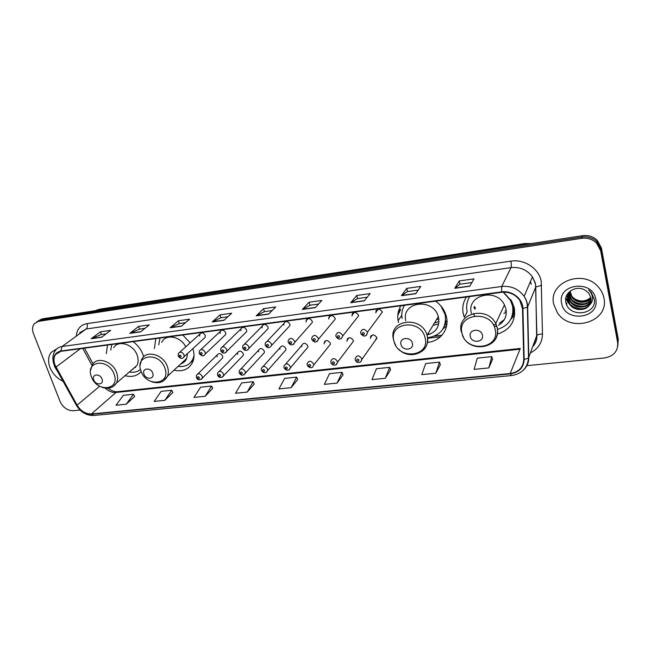 <?xml version="1.0" encoding="UTF-8"?>
<svg xmlns="http://www.w3.org/2000/svg" width="651" height="651" viewBox="0 0 651 651"><rect width="100%" height="100%" fill="white"/><g stroke="black" fill="none" stroke-linecap="round" stroke-linejoin="round"><path stroke-width="0.98" d="M466.45 297.011C462.999 302.267 461.982 308.037 463.374 314.303L464.293 317.273L467.215 311.902M497.47 334.085C510.36 329.78 515.966 321.041 514.274 307.882L511.792 301.332L503.451 292.144M473.822 307.492L474.97 309.217M512.785 315.263L514.795 313.457M427.382 342.385C440.393 341.474 449.703 329.097 446.342 316.451L445.837 314.685C443.982 309.217 440.564 304.701 435.584 301.144M445.406 324.963L446.879 323.97M173.947 370.224C183.029 372.03 189.335 369.182 192.883 361.671C194.38 357.7 194.38 353.355 192.891 348.627M125.057 375.676C131.852 377.409 137.223 376.026 141.177 371.534M143.627 356.756L142.992 354.689C141.047 349.432 137.752 345.087 133.097 341.637M370.614 336.396L371.021 336.933M347.382 338.894L347.74 339.407M324.694 341.376L324.995 341.84M375.904 311.145L376.302 311.691M352.248 313.912L352.622 314.457M329.17 316.655L329.504 317.175M306.645 319.389L306.914 319.861M196.366 377.271L196.512 375.196C198.343 372.933 200.256 373.332 202.249 376.384L202.315 378.15L222.683 357.863L222.634 356.146C220.738 353.208 218.891 352.85 217.092 355.055L217.133 356.813M217.532 374.911L217.637 372.974C219.46 370.525 221.43 370.875 223.521 374.024L223.61 375.676L243.319 355.267L243.254 353.672C241.252 350.645 239.356 350.319 237.566 352.712L237.631 354.347M239.177 372.486L239.234 370.72C241.057 368.067 243.067 368.368 245.281 371.615L245.386 373.121L264.404 352.598L264.314 351.141C262.207 348.016 260.27 347.748 258.48 350.328L258.569 351.833M261.32 370.012L261.336 368.433C263.134 365.553 265.201 365.797 267.537 369.158L267.659 370.5L285.952 349.856L285.838 348.562C283.616 345.331 281.623 345.12 279.865 347.911L279.963 349.261M283.974 367.481L283.958 366.098C285.716 362.989 287.832 363.16 290.305 366.635L290.444 367.799L307.964 347.04L307.842 345.917C305.482 342.589 303.439 342.434 301.722 345.461L301.836 346.641M307.158 364.894L307.109 363.738C308.81 360.361 310.983 360.467 313.611 364.055L313.749 365.016L330.464 344.143L330.342 343.215C327.835 339.773 325.744 339.692 324.076 342.963L324.198 343.956M330.887 362.241L330.822 361.329C332.449 357.684 334.671 357.716 337.47 361.411L337.592 362.159L353.469 341.173L353.347 340.457C350.677 336.909 348.545 336.901 346.95 340.432L347.073 341.205M374.87 341.091L376.888 337.633C374.04 333.971 371.859 334.044 370.362 337.845L370.46 338.398M199.182 353.143L199.344 351.003C201.216 348.708 203.153 349.099 205.146 352.191L205.203 354.038L225.726 334.484L225.694 332.694C223.789 329.715 221.918 329.349 220.079 331.595L220.103 333.426M220.681 350.474L220.787 348.488C222.658 345.99 224.652 346.332 226.76 349.53L226.841 351.239L246.68 331.587L246.615 329.927C244.613 326.851 242.693 326.533 240.854 328.975L240.911 330.684M242.677 347.74L242.725 345.941C244.589 343.207 246.631 343.5 248.861 346.804L248.967 348.358L268.09 328.609L268.009 327.103C265.885 323.921 263.907 323.661 262.084 326.314L262.166 327.876M265.177 344.949L265.185 343.346C267.016 340.367 269.115 340.595 271.475 344.021L271.605 345.388L289.98 325.541L289.866 324.214C287.612 320.927 285.594 320.723 283.795 323.62L283.901 325.004M178.162 355.755L178.374 353.477C180.237 351.369 182.125 351.809 184.021 354.795L184.046 356.764L205.22 337.299L205.211 335.395C203.405 332.515 201.582 332.108 199.751 334.175L199.743 336.119M288.198 342.084L288.173 340.709C289.955 337.47 292.104 337.625 294.626 341.165L294.765 342.336L312.35 322.391L312.228 321.26C309.827 317.859 307.752 317.729 306.003 320.878L306.125 322.066M311.772 339.155L311.715 338.032C313.432 334.508 315.637 334.581 318.331 338.243L318.469 339.187L335.216 319.153L335.094 318.241C332.523 314.726 330.399 314.677 328.722 318.095L328.845 319.063M335.916 336.152L335.843 335.306C337.462 331.481 339.716 331.465 342.605 335.249L342.727 335.949L358.595 315.816L358.481 315.149C355.731 311.52 353.566 311.56 351.979 315.255L352.093 315.995M360.638 333.076L360.573 332.523C362.078 328.389 364.373 328.283 367.465 332.189L382.422 311.992C379.468 308.248 377.263 308.371 375.79 312.374L375.887 312.854M514.672 310.332L513.891 311.276M190.157 342.833L182.768 334.988M155.784 338.601L154.425 348.554M400.902 305.783C398.127 310.283 397.191 315.239 398.095 320.666L398.493 322.481M107.513 345.063L106.316 353.623M617.799 346.096L618.263 339.236L601.41 247.982L597.252 240.268C593.151 236.484 588.252 234.946 582.547 235.67L42.291 318.852L38.604 320.626M526.635 365.699L604.478 357.969C613.836 356.219 618.222 351.084 617.661 342.581L600.661 250.741L596.462 242.978C592.337 239.161 587.397 237.615 581.652 238.331L38.515 321.358L40.411 320.105L36.716 321.879L40.411 320.105L582.1 236.997L40.411 320.105L42.291 318.852M600.661 250.741L601.036 249.357L596.853 241.619C592.744 237.818 587.829 236.272 582.1 236.997C587.829 236.272 592.744 237.818 596.853 241.619L601.036 249.357L617.962 340.904L601.036 249.357L601.41 247.982M441.988 335.224L434.64 336.087M427.585 338.276L440.467 336.77M49.997 367.538C52.674 373.869 57.019 378.443 63.049 381.258C57.019 378.443 52.674 373.869 49.997 367.538C47.8 361.541 48.166 356.504 51.103 352.427C48.166 356.504 47.8 361.541 49.997 367.538M553.773 304.367L557.183 312.366C569.902 333.613 609.507 322.253 603.941 298.077C603.184 294.146 601.426 290.582 598.668 287.384C583.312 268.228 547.792 282.388 553.773 304.367L557.183 312.366C569.902 333.613 609.507 322.253 603.941 298.077C603.184 294.146 601.426 290.582 598.668 287.384C583.312 268.228 547.792 282.388 553.773 304.367M55.001 364.975C53.48 360.825 53.691 357.301 55.62 354.404L60.966 351.296L501.709 292.291C509.277 291.64 515.299 294.317 519.783 300.331L522.493 308.647L523.746 359.498C523.258 367.441 518.741 372.112 510.205 373.511L91.409 413.938C85.582 414.02 80.805 411.098 77.087 405.166L55.001 364.975M54.733 365.008L76.842 405.248C80.651 411.326 85.55 414.321 91.522 414.231L510.286 373.877C519.042 372.453 523.664 367.66 524.169 359.515L522.932 308.664C522.997 298.899 511.955 290.224 501.62 291.892L60.844 350.987C54.464 352.663 52.422 357.342 54.733 365.008M469.794 286.228L474.009 278.856L459.232 280.947L454.772 288.303L469.794 286.228M471.902 282.542L459.972 284.218L454.772 288.303M460.005 284.21L459.232 280.947M415.72 293.723L420.79 286.399L406.729 288.393L401.439 295.7L415.72 293.723M418.259 290.069L407.51 291.575L401.439 295.7M407.542 291.567L406.729 288.393M364.291 300.852L370.126 293.585L356.724 295.481L350.694 302.739L364.291 300.852M367.205 297.222L357.529 298.581L350.694 302.739M357.57 298.573L356.724 295.481M315.296 307.646L321.83 300.428L309.046 302.243L302.341 309.445L315.296 307.646M318.559 304.041L309.876 305.262L302.341 309.445M309.925 305.254L309.046 302.243M101.597 337.275L110.678 330.366L100.425 331.823L91.238 338.715L101.597 337.275M106.121 333.833L101.353 334.5L91.238 338.715M101.401 334.492L100.425 331.823M140.624 331.864L149.291 324.89L138.598 326.411L129.809 333.361L140.624 331.864M144.945 328.389L139.509 329.146L129.809 333.361M139.566 329.146L138.598 326.411M181.385 326.216L189.596 319.177L178.431 320.764L170.09 327.779L181.385 326.216M185.478 322.701L179.334 323.563L170.09 327.779M179.383 323.555L178.431 320.764M223.993 320.308L231.707 313.212L220.038 314.864L212.177 321.944L223.993 320.308M227.842 316.768L220.917 317.737L212.177 321.944M220.966 317.729L220.038 314.864M268.586 314.124L275.739 306.963L263.533 308.696L256.217 315.841L268.586 314.124M272.151 310.551L264.387 311.642L256.217 315.841M264.436 311.634L263.533 308.696M57.019 348.692L51.103 352.427L57.019 348.692M38.515 321.358L34.47 323.49C32.314 326.127 31.98 329.52 33.478 333.662L60.038 401.366C63.033 407.55 67.444 410.675 73.27 410.732L80.032 410.065M385.302 378.272L389.648 367.343L376.465 368.735L371.941 379.606L385.302 378.272L390.551 369.898M435.82 373.218L439.482 362.111L425.656 363.559L421.799 374.618L435.82 373.218L440.328 364.731M488.844 367.913L491.757 356.618L477.248 358.14L474.123 369.386L488.844 367.913L492.538 359.311M247.185 392.089L253.198 381.681L241.676 382.894L235.532 393.253L247.185 392.089L254.24 384.049M205.13 396.296L211.599 386.051L200.565 387.215L193.974 397.411L205.13 396.296L212.674 388.362M164.858 400.324L171.742 390.242L161.155 391.357L154.165 401.398L164.858 400.324L172.84 392.496M126.253 404.19L133.512 394.262L123.356 395.328L116.008 405.215L126.253 404.19L134.643 396.467M337.128 383.089L342.092 372.339L329.496 373.666L324.377 384.367L337.128 383.089L343.044 374.83M291.135 387.695L296.653 377.116L284.617 378.386L278.954 388.907L291.135 387.695L297.653 379.541M296.653 377.116L297.678 379.614M253.198 381.681L254.264 384.123M211.599 386.051L212.706 388.435M171.742 390.242L172.873 392.561M133.512 394.262L134.676 396.532M342.092 372.339L343.077 374.903M389.648 367.343L390.584 369.971M439.482 362.111L440.353 364.812M491.757 356.618L492.563 359.393M54.114 364.877L54.749 366.944L58.053 372.234M102.004 378.988C99.977 373.039 91.311 374.073 93.744 379.94C95.754 385.831 104.404 384.871 102.004 378.988M132.088 369.638L136.93 365.488C138.419 362.558 138.517 359.197 137.231 355.413C133.756 344.452 118.279 339.448 113.77 347.707M111.817 344.485L110.735 350.116M134.334 367.709L135.587 367.367M129.305 372.03C133.74 372.763 137.475 371.884 140.494 369.402M133.064 369.231L132.568 369.223M152.7 373.137C150.731 367.001 141.568 368.1 143.969 374.138C145.914 380.217 155.06 379.199 152.7 373.137M185.738 346.82C180.783 336.29 165.5 333.54 161.692 342.336M159.991 338.04L158.706 344.892M182.923 361.899L184.86 361.321M190.45 362.705L193.835 357.985M178.057 366.415C185.315 367.205 190.352 364.56 193.168 358.473L194.014 355.373M180.766 363.909C183.566 362.957 185.551 361.11 186.723 358.375L187.553 353.542M193.233 360.654L192.72 360.809M181.889 363.461L181.222 363.478M412.343 343.167C410.781 336.095 398.86 337.519 400.992 344.477C402.538 351.475 414.41 350.157 412.343 343.167M428.138 334.671C436.439 331.88 439.897 326.135 438.522 317.436L438.302 316.63C433.232 297.304 401 301.706 405.825 320.683M427.536 337.779C440.906 335.55 446.765 327.803 445.121 314.539L440.89 305.946M404.45 305.311C402.049 309.315 401.268 313.717 402.106 318.51M435.454 322.522L436.227 322.57M437.285 319.486L438.88 319.405M446.586 321.635L446.985 321.203M435.291 322.79L438.969 321.545M446.594 325.882L443.079 328.812M430.352 333.939L426.755 334.321M433.883 325.134L438.684 323.986M482.399 335.086C480.975 327.754 468.248 329.276 470.282 336.477C471.69 343.736 484.36 342.328 482.399 335.086M498.511 325.223C504.655 321.464 507.137 316.036 505.949 308.932L504.46 304.88C496.152 287.246 466.075 295.31 471.381 313.294M497.608 329.382C509.106 325.508 514.095 317.704 512.573 305.97L510.449 300.298L503.215 292.153M469.77 296.563C466.824 301.201 465.961 306.263 467.174 311.739M511.637 317.566C513.395 313.676 513.818 309.559 512.907 305.229L511.084 300.119M469.713 296.571L469.241 297.417M504.981 311.064L506.242 310.755M474.424 306.352L475.499 308.224M513.916 311.154L514.648 310.088M503.89 313.44L506.315 312.016M473.285 313.44L474.628 315.898M493.328 324.841L496.143 324.361M499.447 323.181L504.33 319.641M514.681 315.076L510.872 319.21M496.803 325.972L494.15 326.42M469.233 296.636L469.168 297.255L469.469 296.604M591.035 298.304C586.901 304.009 575.883 303.586 571.724 296.97L569.853 291.558M590.986 297.971C584.533 303.415 578.169 302.878 571.903 296.384L570.056 291.298M591.132 299.623C587.593 306.328 575.46 306.45 570.992 299.33L569.251 295.139L569.112 292.608M591.124 299.297C587.422 305.758 575.565 305.726 571.171 298.736L569.438 294.553L569.283 292.34M591.059 300.908C588.276 308.59 575.036 309.347 570.243 301.714L568.502 297.499L568.518 293.723M591.092 300.591C588.105 308.037 575.142 308.615 570.431 301.112L568.689 296.905L568.648 293.438M589.505 305.034L590.962 297.849L588.74 293.17L585.314 290.297C576.574 284.617 563.896 292.25 565.76 301.559C567.713 318.111 596.69 315.426 594.371 299.517L591.246 292.47L588.553 289.923C591.116 292.34 592.451 295.123 592.565 298.272C592.589 300.957 591.564 303.211 589.505 305.034C585.583 311.284 573.865 311.08 569.495 304.123L567.737 299.883C567.184 296.555 568.087 293.544 570.447 290.859M590.888 301.852C588.805 310.242 574.711 311.552 569.682 303.512L567.924 299.289L568.16 294.586M590.872 297.434C585.265 302.04 579.3 302.145 572.986 297.743M570.903 295.562L569.218 292.511M561.667 303.374C564.677 322.929 600.165 318.868 595.746 299.102C592.654 278.978 556.703 283.885 561.667 303.374M566.036 302.927L566.972 304.025L565.833 302.04M583.727 308.55C578.918 309.079 574.67 307.931 570.976 305.099M568.884 303.114L565.882 297.792M584.232 306.149C579.569 306.629 575.435 305.514 571.838 302.813M569.69 300.811L566.655 295.456M584.728 303.781C580.212 304.204 576.2 303.13 572.701 300.55M570.496 298.532L567.615 293.764M580.871 308.997L573.271 306.971M569.601 304.269L567.639 301.926L565.817 298.166M581.221 306.564L574.288 304.717M570.422 301.966L568.388 299.55L566.541 295.7M581.538 304.147L575.321 302.495M571.244 299.696L567.493 293.951M397.794 315.418L400.585 309.591M529.369 243.856L524.462 244.035L98.106 309.795L95.152 310.714M97.268 310.389L99.416 309.233L524.975 243.515L531.314 243.555M582.547 235.67L581.652 238.331M524.975 243.515L524.161 244.654M76.362 335.159C77.29 328.674 80.83 324.833 86.982 323.637L510.864 261.141C511.434 264.111 511.491 266.267 511.027 267.61L86.127 329.007L79.642 332.775M510.864 261.141C524.242 258.862 538.898 268.497 541.217 281.175L542.47 334.069C542.267 342.524 538.279 348.781 530.508 352.842M522.932 308.664L527.652 306.841L535.749 287.018L535.366 283.698L532.428 276.862C527.09 269.823 519.954 266.739 511.027 267.61L501.742 286.473C511.068 285.634 518.538 288.898 524.145 296.262C526.374 299.558 527.538 303.081 527.652 306.841L528.791 357.586C528.815 362.428 527.09 366.529 523.616 369.906M54.171 364.91L55.742 367.156M76.354 405.272C80.74 412.262 86.518 415.655 93.695 415.468L91.522 414.231M510.286 373.877L511.442 375.554C521.874 373.877 527.57 368.035 528.522 358.026L536.66 335.859L535.749 287.018L541.681 285.317M524.169 359.515L528.522 358.026L527.383 307.239C527.383 303.358 526.309 299.696 524.145 296.262L532.428 276.862L535.513 283.445L536.888 335.485C537.938 334.492 539.801 334.028 542.47 334.069M55.278 367.221L76.151 404.898L76.842 405.248M501.62 291.892L501.742 286.473L62.122 346.487L60.844 350.987M53.943 364.332C52.104 358.913 52.625 354.242 55.514 350.303C57.109 348.171 59.314 346.902 62.122 346.487L86.127 329.007C87.405 327.787 87.69 325.996 86.982 323.637M617.661 342.581L617.962 340.904M532.762 346.625C535.391 343.525 536.693 339.928 536.66 335.859L536.888 335.485C537.075 339.724 535.683 343.468 532.73 346.714M510.205 373.511L520.295 348.456L117.75 391.69M531.289 284.251L530.435 281.533M55.986 367.074L80.39 348.692M77.087 405.166L99.627 386.246M82.742 348.383L92.003 365.414M105.218 388.142C108.595 391.308 112.175 392.748 115.976 392.48L519.62 349.253M91.409 413.938L115.976 392.48L117.587 391.707C114.633 391.975 111.443 390.82 108.025 388.232M268.773 313.937L256.494 315.637M224.196 320.121L212.478 321.74M181.596 326.029L170.399 327.583M140.852 331.676L130.135 333.166M101.833 337.096L91.579 338.52M315.475 307.451L302.593 309.241M364.446 300.664L350.922 302.536M415.859 293.528L401.643 295.497M469.908 286.033L454.951 288.108M114.071 374.146C108.53 357.741 84.72 360.809 91.433 376.807C96.844 392.83 120.508 390.323 114.071 374.146M113.128 386.548L116.472 383.04C117.969 380.046 118.034 376.603 116.667 372.706C112.981 361.419 97.032 356.146 92.515 364.593L90.587 370.207M164.898 368.189C159.519 351.271 134.35 354.518 140.974 370.997C146.231 387.491 171.221 384.847 164.898 368.189M163.596 380.843L167.535 376.18C168.642 373.316 168.609 370.159 167.453 366.716C163.71 354.429 145.791 349.514 141.641 359.482L140.152 365.13M190.54 362.607L193.42 360.027M425.038 337.666C420.766 318.16 388.061 322.375 394.01 341.311C398.16 360.28 430.514 356.862 425.038 337.666M414.272 354.185C424.371 352.199 428.716 346.161 427.3 336.071L427.064 335.241C421.693 315.206 388.273 319.519 393.399 339.163L393.586 340.082M393.611 340.042L394.026 341.376M443.119 328.747L446.92 320.007M495.175 329.439C491.277 309.217 456.375 313.717 462.072 333.32C465.856 352.972 500.342 349.327 495.175 329.439M483.164 346.609C493.792 344.412 498.511 338.146 497.331 327.811L495.761 323.596C487.038 305.27 455.798 313.4 461.396 332.043M504.46 304.88L495.761 323.596L497.209 328.014C501.823 348.529 468.435 354.315 462.21 334.541L463.52 337.112M511.198 318.559C513.305 315.19 514.298 311.487 514.176 307.443M178.293 356.154C180.587 358.961 182.508 359.165 184.046 356.764L183.094 357.887M179.22 356.203C180.294 357.423 180.921 357.35 181.1 355.975C180.034 354.754 179.399 354.828 179.22 356.203M200.296 353.615C201.371 354.852 202.013 354.771 202.217 353.379C201.135 352.15 200.492 352.224 200.296 353.615M220.819 350.905C222.585 353.713 224.595 353.827 226.841 351.239L225.767 352.671M221.845 350.97C222.935 352.215 223.594 352.134 223.814 350.726C222.723 349.481 222.064 349.563 221.845 350.97M242.815 348.195C244.743 351.133 246.794 351.19 248.967 348.358L247.844 349.969M243.889 348.261C244.988 349.522 245.663 349.441 245.907 348.016C244.8 346.755 244.133 346.837 243.889 348.261M266.446 345.494C267.561 346.771 268.245 346.682 268.513 345.242C267.398 343.964 266.715 344.045 266.446 345.494M288.344 342.572C290.623 345.771 292.763 345.689 294.765 342.336L293.56 344.379M289.54 342.654C290.663 343.948 291.363 343.866 291.648 342.402C290.533 341.108 289.825 341.189 289.54 342.654M329.74 316.052L330.033 316.557M311.919 339.667C314.4 343.004 316.581 342.841 318.469 339.187L317.24 341.474M313.18 339.757C314.311 341.059 315.035 340.978 315.344 339.488C314.213 338.178 313.489 338.268 313.18 339.757M352.761 313.188L353.143 313.806M336.062 336.681C338.748 340.147 340.969 339.903 342.727 335.949L341.49 338.504M337.389 336.779C338.528 338.105 339.269 338.015 339.602 336.51C338.463 335.184 337.731 335.273 337.389 336.779M376.335 310.299L376.815 311.015M360.784 333.629C363.811 337.21 366.065 336.868 367.555 332.612L366.342 335.452M362.192 333.735C363.339 335.078 364.096 334.98 364.462 333.458C363.307 332.116 362.558 332.205 362.192 333.735M199.352 377.58C198.286 376.368 197.652 376.433 197.456 377.783C198.522 378.996 199.157 378.931 199.352 377.58M196.504 377.702C197.692 380.29 199.629 380.436 202.315 378.15L201.362 379.378M220.616 375.236C219.542 374.008 218.891 374.081 218.679 375.448C219.753 376.677 220.396 376.603 220.616 375.236M217.678 375.358C219.2 378.109 221.177 378.215 223.61 375.676L222.609 377.043M242.359 372.836C241.277 371.599 240.618 371.664 240.382 373.056C241.464 374.292 242.123 374.227 242.359 372.836M239.324 372.966C241.122 375.855 243.149 375.904 245.386 373.121L244.337 374.659M264.607 370.386C263.509 369.125 262.833 369.207 262.581 370.606C263.671 371.867 264.347 371.786 264.607 370.386M261.474 370.509C262.817 372.502 264.42 373.137 266.275 372.413L267.659 370.5L266.568 372.217M287.368 367.88C286.261 366.603 285.569 366.684 285.293 368.108C286.391 369.377 287.083 369.296 287.368 367.88M284.129 367.994C285.561 370.094 287.237 370.712 289.134 369.849L290.444 367.799L289.321 369.711M310.665 365.309C309.55 364.023 308.843 364.096 308.541 365.545C309.648 366.83 310.356 366.749 310.665 365.309M307.313 365.423C308.908 367.636 310.649 368.23 312.537 367.205L313.749 365.016L312.61 367.148M334.516 362.68C333.385 361.378 332.661 361.46 332.335 362.916C333.458 364.218 334.183 364.137 334.516 362.68M331.042 362.794C331.709 364.853 333.385 365.52 336.071 364.788L337.592 362.159L336.453 364.527M347.927 338.292L348.236 338.764M355.186 359.523L355.12 358.872C356.65 354.95 358.913 354.893 361.907 358.709L360.866 361.834M358.937 359.987C357.798 358.668 357.057 358.75 356.707 360.231C357.838 361.549 358.587 361.468 358.937 359.987M371.103 335.688L371.509 336.266M378.174 309.217L375.79 312.374M354.266 312.415L351.979 315.255M330.895 315.54L328.722 318.095M308.053 318.599L306.003 320.878M179.798 352.191L199.751 334.175M267.146 341.262L283.795 323.62M244.548 344.086L262.084 326.314M222.471 346.853L240.854 328.975M200.89 349.554L220.079 331.595M372.478 334.931L370.362 337.845M348.993 337.788L346.95 340.432M326.029 340.579L324.076 342.963M285.846 363.901L301.722 345.461M263.118 366.456L279.865 347.911M240.903 368.962L258.48 350.328M219.184 371.404L237.566 352.712M197.945 373.788L217.092 355.055M401.781 315.336L398.095 320.666M95.136 310.714L99.416 309.233M597.252 240.268L596.462 242.978M55.62 354.404L59.347 351.67M93.695 415.468L511.393 375.562M84.508 348.139L93.036 363.836M136.93 365.488L116.472 383.04C113.103 387.955 108.261 389.371 101.955 387.296M193.86 357.83L193.168 358.473M186.723 358.375L167.535 376.18C164.044 382.324 158.616 384.131 151.244 381.584M190.588 362.558L192.867 360.662M438.302 316.63L427.064 335.241L427.276 336.103C431.271 351.817 409.878 361.215 398.705 349.164M445.048 312.602L444.731 313.139M393.888 341.254L395.686 345.331M443.331 328.389L446.92 319.983M510.758 299.615L510.449 300.298M511.458 317.973L514.16 307.394M571.903 296.384L571.724 296.97M571.171 298.736L570.992 299.33M570.431 301.112L570.243 301.714M569.682 303.512L569.495 304.123M205.203 354.038C203.787 356.626 201.826 356.463 199.32 353.558M271.605 345.388C269.465 348.48 267.366 348.488 265.315 345.421M306.914 319.128L307.174 319.576M329.414 316.353L329.748 316.891M352.451 313.554L352.858 314.164M376.058 310.747L376.53 311.398M324.963 341.116L325.24 341.547M347.61 338.585L347.968 339.106M376.978 338.121L362.005 359.214L360.776 361.907C358.017 363.006 356.203 362.404 355.34 360.093M400.65 309.184L398.127 312.773M370.81 336.046L371.241 336.632"/></g></svg>
